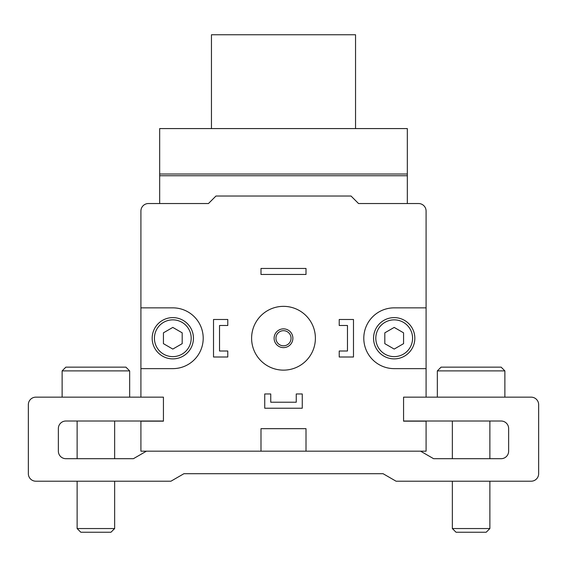 <?xml version="1.0" encoding="UTF-8"?>
<svg xmlns="http://www.w3.org/2000/svg" width="567" height="567" viewBox="0 0 567 567"><rect width="100%" height="100%" fill="white"/><g stroke="black" fill="none" stroke-linecap="round" stroke-linejoin="round"><path stroke-width="0.85" d="M426.086 211.044L426.086 397.155L403.569 397.155L403.569 421.168L426.086 421.168L426.086 451.183L306.01 451.183L306.01 428.673L260.99 428.673L260.99 451.183L140.914 451.183L140.914 421.168L163.431 421.168L163.431 397.155L140.914 397.155L140.914 211.044A7.506 7.506 0 0 1 148.419 203.539L208.458 203.539L215.963 196.033L351.037 196.033L358.542 203.539L418.581 203.539A7.506 7.506 0 0 1 426.086 211.044M426.086 368.635L394.193 368.635A30.391 30.391 0 0 1 363.794 338.244A30.391 30.391 0 0 1 394.193 307.853L426.086 307.853M140.914 307.853L172.807 307.853A30.391 30.391 0 0 1 203.206 338.244A30.391 30.391 0 0 1 172.807 368.635L140.914 368.635M65.871 367.14L62.122 370.889L129.659 370.889L125.909 367.14L65.871 367.14L79.004 367.14L65.871 367.14L62.122 370.889L62.122 397.155M112.776 367.14L79.004 367.14M437.341 370.889L504.878 370.889L501.129 367.14L441.091 367.14L454.224 367.14L441.091 367.14L437.341 370.889L437.341 397.155M487.996 367.14L454.224 367.14M155.925 203.539L159.674 203.539L159.674 128.574L407.326 128.574L407.326 203.539L411.075 203.539M426.086 397.155L531.144 397.155A7.506 7.506 0 0 1 538.65 404.661L538.65 473.7A7.506 7.506 0 0 1 531.144 481.206L396.064 481.206L383.065 473.7L183.935 473.7L170.936 481.206L35.856 481.206A7.506 7.506 0 0 1 28.35 473.7L28.35 404.661A7.506 7.506 0 0 1 35.856 397.155L140.914 397.155L129.659 397.155L129.659 370.889L125.909 367.14M260.99 451.183L306.01 451.183M163.431 421.019L65.871 421.019A7.506 7.506 0 0 0 58.366 428.524L58.366 451.183A7.506 7.506 0 0 0 65.871 458.689L133.415 458.689L146.406 451.183M420.594 451.183L433.585 458.689L501.129 458.689A7.506 7.506 0 0 0 508.634 451.183L508.634 428.524A7.506 7.506 0 0 0 501.129 421.019L403.569 421.019M501.129 367.14L504.878 370.889L504.878 397.155L531.144 397.155M538.65 404.661L538.65 473.7M383.065 473.7L183.935 473.7M170.936 481.206L114.647 481.206L114.647 528.55L77.126 528.55L80.812 532.236L110.969 532.236L114.647 528.55M77.126 528.55L77.126 481.206L35.856 481.206M28.35 473.7L28.35 404.661M58.366 428.524A7.506 7.506 0 0 1 65.871 421.019M65.871 458.689A7.506 7.506 0 0 1 58.366 451.183M114.647 421.019L114.647 458.689L133.415 458.689M508.634 451.183A7.506 7.506 0 0 1 501.129 458.689M501.129 421.019A7.506 7.506 0 0 1 508.634 428.524M452.353 421.019L452.353 458.689M486.188 532.236L456.031 532.236L452.353 528.55L489.874 528.55L486.188 532.236M452.353 481.206L452.353 528.55M77.126 421.019L77.126 458.689M172.807 327.414L163.431 332.829L163.431 343.659L172.807 349.074L182.191 343.659L182.191 332.829L172.807 327.414M152.176 338.244A20.639 20.639 0 0 1 183.127 320.369A20.639 20.639 0 0 1 183.127 356.119A20.639 20.639 0 0 1 152.176 338.244M394.193 327.414L384.809 332.829L384.809 343.659L394.193 349.074L403.569 343.659L403.569 332.829L394.193 327.414M373.554 338.244A20.639 20.639 0 0 1 404.512 320.369A20.639 20.639 0 0 1 404.512 356.119A20.639 20.639 0 0 1 373.554 338.244M251.606 338.244A31.894 31.894 0 0 1 299.447 310.624A31.894 31.894 0 0 1 299.447 365.864A31.894 31.894 0 0 1 251.606 338.244M274.116 338.244A9.384 9.384 0 0 1 288.192 330.122A9.384 9.384 0 0 1 288.192 346.366A9.384 9.384 0 0 1 274.116 338.244M275.945 338.244A7.555 7.555 0 0 1 287.278 331.702A7.555 7.555 0 0 1 287.278 344.786A7.555 7.555 0 0 1 275.945 338.244M227.778 319.483L227.778 325.486L219.528 325.486L219.528 351.001L227.778 351.001L227.778 357.004L213.518 357.004L213.518 319.483L227.778 319.483M296.257 393.966L302.261 393.966L302.261 408.226L264.739 408.226L264.739 393.966L270.743 393.966L270.743 402.223L296.257 402.223L296.257 393.966M339.222 319.483L353.482 319.483L353.482 357.004L339.222 357.004L339.222 351.001L347.472 351.001L347.472 325.486L339.222 325.486L339.222 319.483M260.99 268.453L306.01 268.453L306.01 274.456L260.99 274.456L260.99 268.453M355.544 128.574L355.544 34.764L211.456 34.764L211.456 128.574M154.422 338.244A18.385 18.385 0 0 1 182 322.325A18.385 18.385 0 0 1 182 354.169A18.385 18.385 0 0 1 154.422 338.244M375.808 338.244A18.385 18.385 0 0 1 403.385 322.325A18.385 18.385 0 0 1 403.385 354.169A18.385 18.385 0 0 1 375.808 338.244M407.326 175.735L159.674 175.735M407.326 174.012L159.674 174.012M489.874 421.019L489.874 458.689M489.874 481.206L489.874 528.55"/></g></svg>
